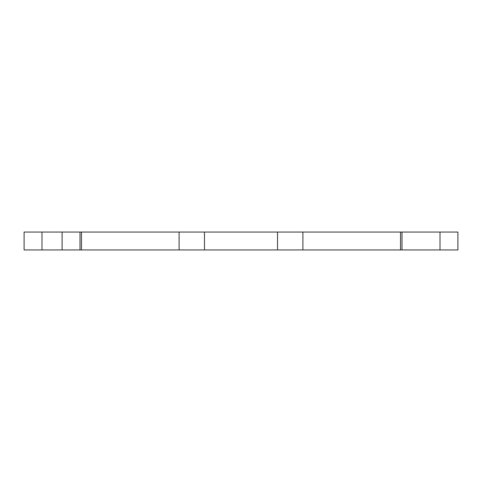 <?xml version="1.0" encoding="UTF-8"?>
<svg xmlns="http://www.w3.org/2000/svg" width="482" height="482" viewBox="0 0 482 482"><rect width="100%" height="100%" fill="white"/><g stroke="black" fill="none" stroke-linecap="round" stroke-linejoin="round"><path stroke-width="0.72" d="M457.9 249.947L277.53 249.947L277.53 232.053L457.9 232.053L457.9 249.947M277.53 232.053L204.47 232.053L204.47 249.947L277.53 249.947M204.47 249.947L179.099 249.947L179.099 232.053L204.47 232.053M179.099 232.053L81.464 232.053L81.464 249.947L179.099 249.947M81.464 249.947L24.1 249.947L24.1 232.053L81.464 232.053M402 232.053L402 249.947M80 232.053L80 249.947M440.012 232.053L440.012 249.947M400.536 232.053L400.536 249.947M302.901 249.947L302.901 232.053M62.112 232.053L62.112 249.947M41.988 249.947L41.988 232.053"/></g></svg>
